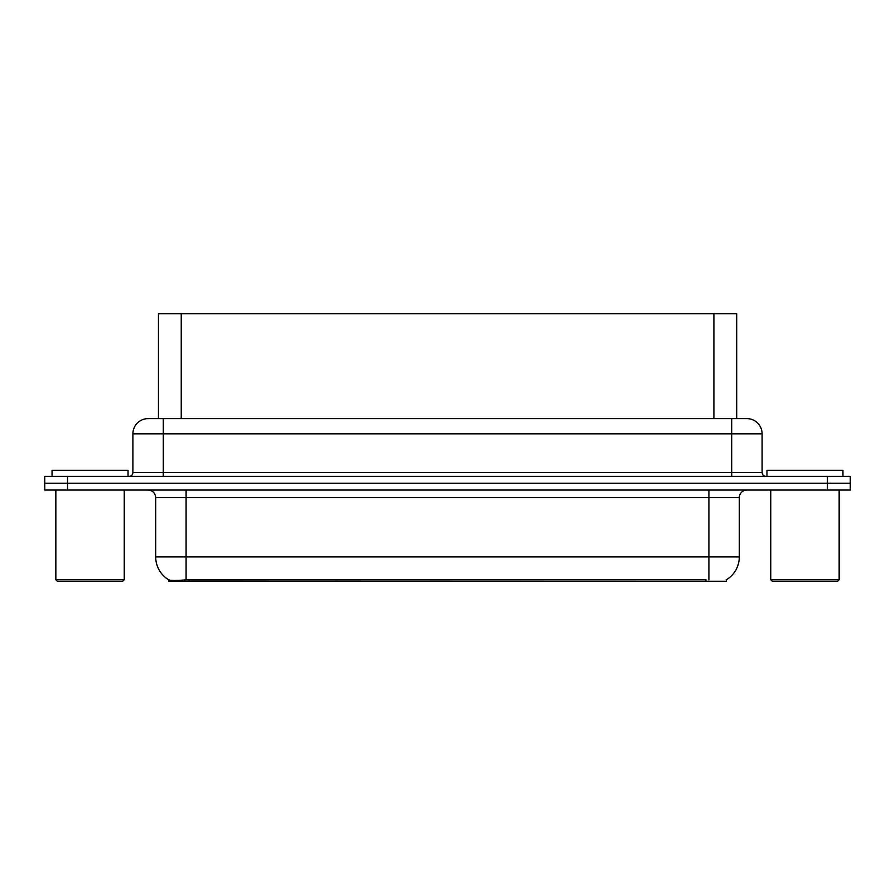 <?xml version="1.0" encoding="UTF-8"?>
<svg xmlns="http://www.w3.org/2000/svg" width="895" height="895" viewBox="0 0 895 895"><rect width="100%" height="100%" fill="white"/><g stroke="black" fill="none" stroke-linecap="round" stroke-linejoin="round"><path stroke-width="1.34" d="M153.425 418.625L158.449 418.625L158.449 313.753L736.708 313.753L736.708 418.625M726.46 579.691L726.46 581.247L168.685 581.247L168.685 579.781M155.696 556.925L186.093 556.925L186.093 497.654L155.696 497.654L155.696 556.925A26.593 26.593 0 0 0 168.842 579.87C170.811 580.631 176.561 580.631 186.093 579.87L705.864 579.736M726.158 579.87A26.593 26.593 0 0 0 739.304 556.925L739.304 497.654A7.596 7.596 0 0 1 746.9 490.057M67.55 476.375L850.25 476.375L850.25 483.21L44.75 483.21L44.75 490.057L67.55 490.057L67.55 483.21L44.75 483.21L44.75 476.375L67.55 476.375L67.55 483.21L850.25 483.21L850.25 490.057L67.55 490.057M762.104 433.818L132.896 433.818A15.193 15.193 0 0 1 148.1 418.625L746.9 418.625A15.193 15.193 0 0 1 762.104 433.818L762.104 472.582C762.305 474.865 763.569 476.129 765.896 476.375M132.896 433.818L132.896 472.582A3.804 3.804 0 0 1 129.104 476.375M128.041 476.375L128.041 470.3L52.044 470.3L52.044 476.375M55.848 490.057L55.848 579.725L124.237 579.725L124.237 490.057M124.237 579.725L122.716 581.247L57.369 581.247L55.848 579.725M842.956 476.375L842.956 470.3L766.959 470.3L766.959 476.375M770.763 490.057L770.763 579.725L839.152 579.725L839.152 490.057M839.152 579.725L837.63 581.247L772.284 581.247L770.763 579.725M705.942 581.247L705.942 579.736M189.203 581.247L189.203 579.736M181.237 418.625L181.237 313.753M713.908 418.625L713.908 313.753M708.907 490.057L708.907 497.654L186.093 497.654L186.093 490.057M739.304 497.654L708.907 497.654L708.907 556.925L739.304 556.925M708.907 579.87L708.907 556.925L186.093 556.925L186.093 579.87M827.45 490.057L827.45 476.375M163.293 476.375L163.293 418.625M132.896 472.582L762.104 472.582M731.707 418.625L731.707 476.375M155.696 497.654C155.249 493.033 152.709 490.505 148.1 490.057"/></g></svg>
